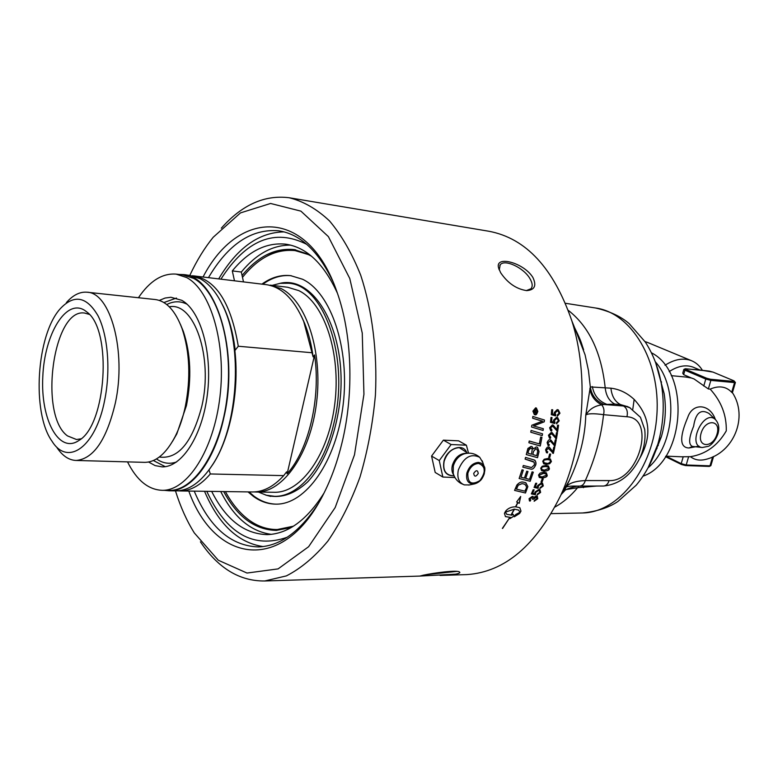 <?xml version="1.0" encoding="UTF-8"?>
<svg xmlns="http://www.w3.org/2000/svg" width="778" height="778" viewBox="0 0 778 778"><rect width="100%" height="100%" fill="white"/><g stroke="black" fill="none" stroke-linecap="round" stroke-linejoin="round"><path stroke-width="1.17" d="M266.523 495.285L270.744 496.403M285.03 282.715L280.693 283.26M658.314 445.473L657.624 444.919M693.704 367.401L693.344 367.245C685.992 364.444 677.939 365.893 669.187 371.612M685.642 377.009L691.379 377.991L683.658 374.646L682.753 373.207L683.813 369.482M694.647 369.589L698.615 369.92M550.416 459.001L551.349 461.539L549.842 463.571L547.197 464.301L543.637 463.776M549.851 459.993L547.576 459.613C544.551 459.798 543.229 460.372 543.589 461.325L544.23 462.803L546.584 463.211C547.712 463.766 549.044 463.202 550.561 461.51L549.91 460.022L547.508 459.574C544.658 459.691 543.336 460.265 543.53 461.296L544.162 462.764M542.733 461.257L544.182 459.244L547.877 458.466L550.386 458.991L551.408 461.568L549.676 463.737L546.263 464.34L543.725 463.824L542.733 461.257M536.82 409.724L535.332 412.068L536.684 412.184L536.645 412.729L533.815 412.544L534.165 410.152L534.972 409.743L535.488 410.755L536.888 409.675L535.4 412.097M534.943 409.743L535.488 410.755M536.625 412.175L536.577 412.7L533.815 412.515M534.486 410.356L534.194 412L535.011 412.077L534.661 410.249L534.253 412.029M519.869 507.752L520.929 511.058L519.626 513.363L514.394 516.728M514.277 509.182L505.369 512.177L506.838 514.336L512.041 515.182L512.702 514.034L514.384 515.843L509.989 518.595L510.689 517.448L505.476 516.611L504.416 513.344L505.719 511.01C508.151 508.219 511.418 506.818 515.532 506.818L517.701 502.52L516.641 501.956L520.686 496.471L519.237 503.327L517.905 502.627L515.785 506.818L519.782 507.703L520.988 511.088L519.685 513.392L514.355 516.787L515.697 514.511L520.044 512.245L518.537 510.057L514.54 509.182L511.01 515.017L514.219 509.143L505.311 512.148L506.692 514.248M515.785 506.818L517.905 502.627M518.625 510.105L514.54 509.182M514.472 509.143L511.185 515.017M519.237 503.327L517.847 502.598M520.492 496.85L519.179 503.298M517.701 502.52L516.641 501.956M512.683 514.064L514.326 515.804L510.096 518.469M510.689 517.448L505.33 516.524M533.261 472.178L530.119 481.242L519.383 478.558M527.922 471.526L525.617 478.373L529.507 479.384L532.064 471.857L533.319 472.188L530.178 481.281L519.13 478.509L522.019 469.805L523.302 470.126L520.959 477.215L524.421 478.091L526.725 471.225L527.99 471.546L525.675 478.412M523.234 470.116L520.959 477.215M502.607 528.437L509.678 517.681L502.374 528.398M509.59 517.681L502.549 528.398M534.058 459.934C535.4 460.061 535.954 461.685 535.721 464.806C534.233 468.084 532.638 469.523 530.946 469.124L522.835 467.14L523.322 465.497L531.51 467.559L534.447 464.865L534.155 462.21L525.101 459.117L525.549 457.425L533.98 459.895C535.741 461.004 536.343 462.657 535.779 464.836C534.292 468.113 532.697 469.552 531.004 469.153L522.835 467.16M533.28 461.519L525.111 459.108M530.158 467.286L531.452 467.52M525.49 492.999L514.559 490.403L516.855 485.073C518.877 482.788 520.852 481.767 522.806 482.02L525.588 482.652L527.863 486.581L525.49 492.999L514.987 490.49M525.889 482.827L527.805 486.551L525.422 492.97M524.907 491.181L525.675 489.343C527.017 487.825 526.667 486.104 524.625 484.179L522.116 483.624L518.138 485.248L516.398 489.109L524.907 491.181M518.197 485.287L516.456 489.148M524.722 484.237L522.057 483.585L518.138 485.248M537.481 447.253L538.989 451.522L537.481 457.649L526.278 454.576L527.892 448.459L531.034 446.426L532.074 446.679L533.377 448.935L532.094 446.689M531.432 448.186L530.693 448.011L528.554 450.481L527.912 453.204L531.53 454.216L532.249 449.013L530.752 448.05C529.701 447.817 528.991 448.634 528.612 450.511L527.97 453.234M533.533 451.298L532.813 454.576L536.703 455.645L537.404 452.767L537.695 451.24L536.694 448.906L535.847 448.682L533.533 451.298L532.813 454.576M536.625 448.877L535.916 448.721L533.591 451.337M533.377 448.935L536.285 446.942L537.452 447.243L539.047 451.551L537.54 457.678L526.259 454.585M542.217 466.226L545.932 465.448L548.461 465.964L549.394 468.482C549.55 469.961 547.809 470.875 544.172 471.215L541.624 470.709L540.72 468.2L542.217 466.226M541.507 468.239L542.101 469.679L544.522 470.106L548.548 468.424L547.887 466.936L545.543 466.537C542.752 466.635 541.41 467.199 541.507 468.239L542.159 469.708M548.49 465.973L549.336 468.453L547.965 470.32L544.979 471.186L541.537 470.661M547.887 466.936L545.602 466.567C542.801 466.664 541.459 467.238 541.566 468.268M541.896 437.353L540.224 445.969L529.079 442.789M529.235 441L539.358 443.907L540.661 437.003L541.955 437.372L540.282 445.998L528.894 442.75L529.235 441M549.783 457.503L548.733 457.464L549.589 454.031L550.639 454.08L549.783 457.503L548.743 457.435M550.571 454.07L549.725 457.474M542.499 433.823L542.208 435.573L531.102 432.305M542.266 435.602L530.781 432.228L531.063 430.438L542.558 433.832L542.208 435.573M547.362 452.932L546.487 452.679L545.592 449.83C546.73 447.515 547.731 446.591 548.578 447.058L549.433 447.272L552.75 451.794L553.761 447.262L554.763 447.311L553.372 453.389L548.305 448.225L546.448 449.908L547.022 451.61L547.751 451.775L547.362 452.932L546.419 452.64M548.811 448.352L546.38 449.879L546.963 451.58M547.683 451.775L547.304 452.903M551.524 449.937L552.75 451.794M549.443 447.282L551.466 449.908M554.695 447.301L553.314 453.36L552.652 453.214M543.287 428.707L543.034 430.429L531.948 427.132M544.405 420.013L544.201 421.783L533.494 425.906L543.345 428.727L543.093 430.458L531.559 427.025L531.802 425.255L542.47 421.122M542.529 421.151L532.813 418.263M539.494 420.344L532.648 418.224L532.833 416.444L544.464 420.032L544.26 421.822L533.552 425.945M547.975 442.672L548.607 444.403L549.326 444.569L548.976 445.745L548.043 445.454L547.119 442.585C548.208 440.241 549.18 439.307 550.036 439.774L554.315 444.608L555.22 440.008L556.221 440.056L554.986 446.232L550.347 441.116L547.916 442.633L548.568 444.384M549.258 444.569L548.908 445.716M548.976 445.745L548.111 445.493M550.882 439.998L552.993 442.682M553.051 442.711L554.315 444.608M556.153 440.056L554.928 446.202M554.986 446.232L554.286 446.057M550.289 441.087L547.916 442.633M537.326 496.199L537.695 498.708L534.155 501.226M536.519 497.161L533.3 499.311L532.434 499.184L531.87 497.356L529.925 498.659L530.771 500.147L530.11 501.129L529.439 500.906L529.059 498.669L532.356 496.325L533.582 497.463L536.363 495.985L537.326 496.189L537.754 498.737L534.136 501.275L534.476 500.293L536.888 498.747L536.577 497.191L532.453 499.155M530.693 500.137L529.439 500.906M532.366 497.463L529.867 498.63L530.139 499.933M533.037 496.481L533.582 497.463M549.317 435.31L550.717 437.255L550.396 438.442L549.472 438.15L548.461 435.223L551.31 432.383L552.127 432.597L555.706 437.304L556.484 432.636L557.486 432.694L556.416 438.967L551.631 433.745L549.258 435.281L549.949 437.061M550.649 437.255L550.338 438.413M550.396 438.442L549.54 438.189M552.137 432.607L554.335 435.349M554.393 435.379L555.706 437.304M557.418 432.694L556.358 438.938M556.416 438.967L555.725 438.792M551.573 433.706L549.258 435.281M540.01 489.78L540.564 492.348L537.112 494.944M534.048 489.809L532.706 493.135L534.807 493.602L534.953 492.036L538.804 489.498L539.99 489.77L540.622 492.386L537.102 494.983L537.481 493.923L539.757 492.386L539.339 490.782L538.366 490.548L535.692 492.299L535.322 494.75L531.403 493.904M539.28 490.743L538.425 490.587L535.76 492.328L535.381 494.779L531.355 493.913L533.125 489.79L534.126 489.809L532.706 493.135M550.474 427.851L551.923 429.826L551.631 431.041L550.717 430.749L549.618 427.764L552.38 424.885L553.187 425.099L556.902 429.894L557.554 425.167L558.555 425.226L557.651 431.586L552.73 426.256L550.416 427.822L551.155 429.631M551.855 429.826L551.563 431.002M551.631 431.041L550.785 430.788M553.197 425.099L555.482 427.91M555.541 427.939L556.902 429.894M558.487 425.216L557.593 431.557M557.651 431.586L556.97 431.411M552.672 426.227L550.416 427.822M542.587 483.245L543.229 485.88L539.864 488.526M536.655 483.264L535.41 486.658L537.52 487.145L537.617 485.54L541.391 482.963L542.577 483.235L543.297 485.919L539.844 488.565L540.195 487.485L542.431 485.919L541.955 484.266L540.992 484.033L538.366 485.812L538.065 488.312L534.107 487.436M541.896 484.237L541.05 484.072L538.425 485.842L538.123 488.351L534.078 487.456L535.721 483.245L536.723 483.264L535.41 486.658M554.996 422.396L554.724 423.524L550.474 422.318L551.009 417.436L552.01 417.494L551.583 421.423L553.81 422.075L553.489 420.198L556.571 417.309L557.631 417.582L559.226 420.849L556.494 423.835L556.562 422.571L558.371 420.81L557.349 418.797L556.513 418.593L554.374 420.587L554.665 423.485L550.513 422.318M557.651 417.582L559.168 420.81L556.494 423.796M557.291 418.759L556.455 418.564L554.315 420.548L554.938 422.366M551.583 421.423L551.952 417.494M543.161 478.878L541.994 482.068L541.011 482.049L542.178 478.849L543.229 478.878L542.052 482.097L541.002 482.078M555.793 414.771L555.56 415.899L551.281 414.664L551.69 409.714L552.691 409.782L552.37 413.77L554.607 414.441L554.237 412.525L557.233 409.617L558.283 409.88L559.975 413.206L557.33 416.23L557.359 414.946L559.119 413.167L558.04 411.115L557.213 410.91L555.132 412.924L555.502 415.87L551.33 414.674M558.293 409.88L559.917 413.176L557.34 416.191M557.972 411.085L557.155 410.881L555.064 412.894L555.735 414.732M552.37 413.77L552.623 409.782M546.38 472.829L547.138 475.241L545.748 477.06L542.723 477.935L539.251 477.429M545.767 473.792L543.394 473.374L539.31 475.066L539.815 476.437M542.276 476.885L546.351 475.222L545.796 473.802L543.452 473.413L539.368 475.095L539.913 476.496L542.276 476.885M538.522 475.037L540.078 473.082L543.812 472.304L546.351 472.81L547.197 475.27C547.411 476.681 545.641 477.575 541.896 477.974L539.339 477.468L538.522 475.037M536.159 408.499L533.29 411.173L534.486 414.081L535.118 414.236L537.452 411.445L535.536 408.343L533.231 411.144L534.437 414.052M535.643 407.828L536.373 408.012L537.841 411.465L535.06 414.781L534.321 414.596L532.901 411.144L535.643 407.828M536.382 408.012L537.773 411.436C536.937 414.197 536.013 415.296 535.001 414.752L534.321 414.596M289.708 197.836L488.866 231.251C526.035 238.214 553.722 268.186 571.956 321.168C588.781 374.432 584.327 444.209 560.86 495.09C536.023 545.543 504.728 572.034 466.956 574.592L465.079 574.65M200.423 541.828C218.103 568.173 239.536 581.224 264.724 580.981L286.372 575.895C300.872 568.504 314.701 556.902 327.869 541.089C340.326 523.001 351.034 501.654 359.99 477.05C367.663 451.036 372.818 423.689 375.434 395C377.437 351.87 372.215 310.14 360.729 275.256C352.045 253.463 341.659 235.364 329.561 220.971C316.782 208.971 303.323 201.23 289.183 197.748C264.627 194.656 242.007 204.799 221.322 228.187M455.558 574.164L419.809 576.08L423.368 575.175C433.745 572.968 457.581 569.7 459.584 572.063C460.44 572.764 459.098 573.464 455.558 574.164M532.842 277.376C536.762 285.594 534.719 290.009 526.706 290.622C516.388 289.085 507.694 283.114 500.633 272.708L498.62 267.963C494.643 255.174 523.506 262.342 532.842 277.376M656.097 449.616L657.06 448.371M661.553 382.192L660.775 380.841M692.469 446.436L692.41 446.426C688.374 444.637 688.773 437.917 693.616 426.295C695.649 412.953 700.764 408.674 708.962 413.458L709.487 413.954M715.332 419.468C710.12 403.704 692.478 402.245 687.655 417.669C681.518 432.043 677.589 447.661 688.997 447.982L698.994 446.125M703.156 370.503L713.018 372.098L733.887 380.802L734.539 382.601L735.405 382.504L732.351 392.861L731.69 392.277C726.166 386.423 718.989 385.373 710.168 389.117L708.35 388.961L694.025 378.935L691.379 377.991M681.392 456.783L690.475 456.686C694.657 459.924 699.626 460.848 705.374 459.477L706.482 459.176M710.168 389.117C721.313 401.37 726.671 415.296 726.273 430.905C717.695 445.609 705.763 454.206 690.475 456.686M702.456 370.406C699.694 365.806 696.047 362.567 691.506 360.7C683.454 357.647 674.623 359.154 665.025 365.242M647.889 342.583L645.02 341.591M697.924 369.803L709.04 371.087M734.131 381.463L710.431 379.236L706.638 378.234L685.778 369.404L685.661 368.772L691.545 369.336M685.661 368.772L691.37 369.336M691.681 369.375L703.468 370.542M243.495 281.899L241.316 272.037L232.301 270.9C248.503 251.119 266.339 242.211 285.808 244.185C306.668 247.326 323.872 263.674 337.428 293.238M220.913 279.166C246.159 239.741 274.79 228.149 306.795 244.37M287.199 537.258C253.365 549.035 226.554 533.718 206.773 491.317M234.479 280.809L232.301 270.9M324.047 493.009C306.97 520.044 288.045 533.922 267.272 534.622C244.35 534 225.815 519.587 211.665 491.385M220.709 491.511C233.663 517.195 250.526 531.471 271.298 534.35M290.632 245.128C272.66 244.992 256.215 253.959 241.316 272.037M309.547 254.61L294.21 249.602C275.344 247.715 258.043 256.254 242.298 275.218M223.675 491.56C237.378 516.923 254.921 529.867 276.297 530.392L291.293 527.503M454.965 477.566L442.857 477.04L435.194 472.46L431.566 456.073L439.259 460.576L451.133 444.539L466.382 445.191L468.531 453.156M442.857 477.04L439.259 460.576M466.858 452.806C463.221 442.429 446.767 448.4 443.966 461.296C442.517 470.855 445.697 475.698 453.516 475.825M466.382 445.191L458.602 440.834L443.382 440.144L451.133 444.539M431.566 456.073L443.382 440.144M482.788 462.453L479.763 457.347C470.836 453.068 463.698 457.279 458.349 469.951C456.822 477.731 458.826 482.72 464.359 484.898L469.397 484.947M473.705 473.374C474.298 476.992 475.815 477.031 478.256 473.491C477.673 469.883 476.155 469.834 473.705 473.374M464.203 484.85L460.848 483.391C456.949 481.067 454.41 477.711 453.224 473.325L453.292 466.1C455.198 459.886 458.796 455.811 464.096 453.875C469.931 452.281 475.154 453.428 479.763 457.338M466.333 452.203L459.263 447.632C452.086 448.196 447.049 452.757 444.15 461.305C442.701 469.99 445.415 474.784 452.29 475.679L452.504 475.679M426.091 574.67L456.793 571.392M526.298 290.602L530.995 288.755C532.852 286.43 532.522 283.085 529.993 278.728C523.886 267.797 504.659 258.724 500.215 264.792L499.243 269.898M189.813 275.402C196.591 260.854 204.381 248.143 213.182 237.28L240.48 212.9L270.588 203.466L300.911 211.139L328.394 236.619L349.789 278.534L362.256 333.081L363.939 394.271L354.486 454.829L335.172 507.557L308.603 546.73L278.086 568.893L247.005 573.046L218.317 560.248L194.315 532.94C186.701 520.745 180.418 506.721 175.468 490.879M188.791 491.064C214.689 563.486 283.824 574.864 324.134 492.824C331.632 477.848 337.623 461.043 342.096 442.4C354.194 392.443 352.016 333.752 336.962 291.906C307.582 206.462 238.126 209.117 203.048 276.997M651.4 352.765C691.049 372.662 684.98 461.801 643.027 476.165M208.455 277.658C228.197 244.185 251.595 228.557 278.641 230.774C300.289 234.1 318.348 250.954 332.838 281.325M317.91 504.183C299.831 531.87 280.012 546.117 258.471 546.934C230.978 545.981 209.564 527.387 194.228 491.142M204.526 491.288C218.608 524.362 238.136 542.791 263.1 546.574M284.126 231.893C258.86 232.291 237.047 247.958 218.686 278.894M632.786 409.316L634.158 399.435C627.204 392.968 619.453 389.214 610.915 388.183L590.317 386.919L585.776 415.073C585.173 436.75 579.707 458.495 569.408 480.298L566.121 487.077C568.066 486.25 571.888 485.929 577.607 486.114C569.477 487.787 565.023 489.527 564.215 491.356L566.034 487.174M574.621 327.713L585.066 354.768L588.45 370.484L590.317 386.919C591.513 395.195 596.055 401.049 603.952 404.502L601.686 404.861C603.893 407.429 604.516 410.696 603.553 414.674C593.663 413.322 587.74 413.458 585.776 415.073C589.267 409.296 594.567 405.892 601.686 404.861C594.8 401.244 590.862 395.808 589.87 388.543M592.35 386.569C593.935 395.35 598.836 401.292 607.035 404.414L614.795 404.064C609.232 401.137 606.033 395.642 605.177 387.609C601.306 352.269 589.014 326.517 568.29 310.354M614.795 404.064L620.543 404.599L627.632 406.661M639.73 458.349C652.159 436.536 650.301 416.891 634.158 399.435M566.948 489.43L577.587 487.709L596.765 486.046M563.729 491.151L564.439 490.675M603.952 404.502L623.518 405.999C626.883 408.119 628.021 411.718 626.951 416.765C656.535 418.136 638.232 482.175 609.067 480.59L585.328 480.561C575.234 481.057 568.844 483.196 566.16 486.97L569.37 480.386M564.565 490.422L562.309 492.581M561.23 494.448L564.196 491.278M577.986 486.104L579.795 486.085C582.43 485.861 584.278 484.023 585.328 480.561C595.024 458.981 601.102 437.012 603.543 414.674L626.951 416.765M579.678 486.085L603.534 486.026C606.169 485.803 608.017 483.994 609.067 480.59M276.89 530.372C267.233 530.081 258.17 526.803 249.689 520.531M267.35 255.943C276.598 250.856 286.032 248.814 295.65 249.826M295.65 250.691L310.276 255.184M292.09 527.027L277.211 529.517M279.905 283.357C313.515 275.169 345.306 328.52 340.647 393.814C337.749 430.01 325.087 463.211 307.631 481.932C293.851 494.614 279.895 498.99 265.755 495.08M261.904 284.126C271.182 277.415 280.77 274.595 290.651 275.655L302.496 279.224C330.961 292.509 350.071 348.369 343.117 404.93C336.417 461.568 305.657 504.621 276.073 504.144C268.361 503.92 261.087 501.333 254.25 496.374L248.931 491.91M262.799 284.233C272.008 277.581 281.529 274.751 291.342 275.743M276.073 504.144C268.031 504.115 260.455 501.528 253.346 496.354L248.026 491.9M293.452 526.191L277.347 529.517C266.942 529.614 257.207 526.239 248.133 519.393C239.391 512.702 231.805 503.434 225.387 491.579M242.736 277.056C258.559 257.547 276.034 248.727 295.144 250.613L308.107 254.455L311.511 256.195M176.46 298.052L163.895 302.545M153.383 460.537L165.247 466.664M159.325 300.415L165.092 298.042L170.917 297.264L181.809 300.327C200.646 310.743 212.559 352.453 207.425 394.067C202.475 435.738 181.819 467.51 162.048 466.868L155.123 465.594L148.579 462.025M176.47 274.157L182.976 274.945L193.537 278.359C217.704 290.914 233.488 343.701 227.108 397.023C220.952 450.404 194.442 491.006 169.225 490.422L168.476 490.412M127.534 461.879C136.675 480.269 148.258 489.751 162.262 490.325C187.381 490.899 213.814 450.161 219.98 396.576C226.359 343.059 210.653 290.106 186.574 277.522L176.061 274.109C162.301 273.107 149.755 280.975 138.435 297.731M178.804 274.44L183.034 274.576C216.031 275.334 239.546 351.209 223.908 417.426C214.495 461.5 191.009 491.453 169.234 490.792L164.43 490.354M258.384 492.046L266.377 495.246L274.702 496.325C298.421 496.947 323.726 467.578 333.655 424.35C350.217 359.358 324.241 284.515 288.298 283.241L280.216 283.318L272.183 285.37M270.306 285.147L287.666 287.247L298.791 290.622C324.29 302.875 341.153 353.144 334.812 403.704C328.705 454.333 301.164 492.844 274.585 492.279L273.788 492.27M84.831 310.461C66.149 298.032 44.472 334.063 42.8 376.717C40.475 419.4 58.914 454.313 78.85 440.504C106.421 425.284 112.479 330.28 87.048 312.143L84.831 310.461M81.068 438.802L76.487 439.512L67.492 435.904C38.589 415.345 53.079 307.991 84.549 313.038L89.314 314.39M104.729 399.931C95.801 447.165 67.725 466.8 52.019 441.233C31.431 412.865 36.449 334.375 60.49 308.467C74.26 294.055 86.776 296.506 98.047 315.819C107.889 335.153 110.768 369.997 104.729 399.931M57.095 447.836C62.648 456.005 69.009 460.216 76.166 460.459C93.623 458.884 106.693 439.677 115.387 402.839C126.61 351.296 110.408 292.304 86.903 292.207C79.764 291.653 72.908 295.134 66.354 302.642M87.224 292.236L155.094 299.52C166.288 300.921 175.254 310.568 182.013 328.452C189.793 351.86 190.882 377.952 185.281 406.738C182.849 418.029 179.455 427.997 175.108 436.633C166.122 453.642 155.989 462.21 144.708 462.356L144.183 462.346M268.099 284.942L280.907 288.473C306.221 300.785 322.919 351.52 316.568 402.576C310.441 453.7 283.046 492.591 256.662 492.027L254.28 491.929M251.887 491.959L252.675 491.968C263.46 491.91 273.798 486.474 283.688 475.63L286.586 471.857L287.15 473.812C308.759 449.723 321.003 397.986 314.575 354.963L313.106 356.878C311.463 344.43 308.623 333.227 304.597 323.259L301.3 315.994M313.106 356.878L303.721 321.499C294.065 298.995 281.461 286.703 265.911 284.612L194.383 275.957M209 469.931L210.313 473.958C200.685 485.219 190.659 490.879 180.243 490.947L177.705 490.83M192.02 275.752L193.965 275.898C216.284 280.002 231.056 303.449 238.282 346.239L235.189 350.178C233.196 333.538 229.364 319.194 223.685 307.164L220.407 300.901M175.176 490.869L175.935 490.879C188.976 490.714 201.113 482.107 212.336 465.059C238.194 426.772 243.349 346.035 222.537 305.122C216.342 292.295 208.942 283.523 200.316 278.806L189.686 275.383L183.452 274.634M235.189 350.178L234.548 347.999C239.906 388.494 230.735 437.012 213.036 464.126L208.776 470.243M287.15 473.812L314.575 354.963M283.688 475.63L210.313 473.958M238.282 346.239L311.988 352.735M176.596 461.957C169.526 464.408 162.826 463.396 156.495 458.932M166.764 304.548C173.63 300.969 180.408 300.872 187.099 304.247M692.605 446.446L688.997 447.982M715.604 419.731L715.293 419.43C703.672 408.742 686.449 446.047 702.31 447.506L708.301 446.319C708.612 446.436 714.603 443.266 717.929 433.93C719.65 427.958 718.765 423.125 715.293 419.43L708.962 413.458M717.015 434.095C712.891 448.517 696.806 447.788 701.104 433.181C705.345 418.535 721.4 419.653 717.015 434.095M709.341 371.125L713.222 372.185M713.018 372.098L734.092 380.889M733.887 380.802L735.414 382.475M710.431 379.236L710.839 380.393L734.539 382.601L731.69 392.277M706.638 378.234L705.782 379.051L710.839 380.393L708.35 388.961M685.778 369.404L684.932 370.211L705.782 379.051L703.75 386.044M683.658 374.646L684.932 370.211L683.823 369.453L685.301 368.753M709.098 466.362L709.993 465.837L686.206 464.981L685.544 465.575L681.431 464.476L681.217 463.639L665.919 456.151M665.511 456.637L681.295 464.378M688.647 456.618L686.206 464.981L681.217 463.639L683.201 456.803M710.898 465.594L709.993 465.837L712.619 456.919M467.87 473.219C469.941 467.14 473.51 463.873 478.577 463.425C485.696 466.314 486.114 472.051 479.841 480.629C471.517 485.462 467.52 482.992 467.87 473.219M478.47 462.404C472.985 462.891 469.115 466.421 466.868 473.014C465.74 480.454 468.22 484.091 474.308 483.945C479.18 482.681 482.525 479.19 484.363 473.481L483.877 465.905L481.436 463.241L478.47 462.404M466.294 453.36L465.555 453.292C459.302 453.807 454.906 457.804 452.378 465.263C451.435 469.241 451.901 472.509 453.769 475.076M655.329 361.819C678.834 387.707 674.925 445.24 648.142 467.724M630.19 407.857L620.543 404.599C614.98 401.672 611.771 396.206 610.915 388.183M584.881 486.065L583.403 487.67M579.085 486.085L577.587 487.709C570.692 496.072 563.165 502.5 554.996 507.003M565.509 303.294L595.656 308.01C631.318 312.766 660.532 360.778 656.904 414.538C653.666 468.317 618.578 512.488 582.576 512.974L581.341 513.003M655.63 362.606L664.13 393.542C666.396 408.129 665.472 422.512 661.378 436.721L655.134 452.31M595.656 308.01C609.719 311.239 620.902 316.452 629.217 323.658L645.361 342.116C653.481 354.758 658.878 369.151 661.582 385.285C664.655 405.212 663.401 424.876 657.809 444.287L648.074 467.841M169.293 306.804C194.072 301.679 213.367 356.937 201.872 406.067C192.361 442.468 178.172 459.458 159.305 457.036M180.457 324.436L183.355 331.447C190.727 353.62 191.767 378.332 186.457 405.571L176.81 433.891L172.697 441.077M693.344 367.245L700.2 370.124M264.724 580.981L419.809 576.08M440.095 575.438L466.956 574.592M702.31 447.506L692.576 446.446M709.517 413.984L708.982 413.478M685.642 377.019L671.297 375.667M681.771 456.803L665.832 456.141M647.481 342.417L691.506 360.7M695.649 369.599L691.584 369.336M665.491 456.667L681.431 464.476L685.544 465.575L709.322 466.421L710.878 465.633L713.582 456.472M705.374 459.477C733.81 453.029 748.514 416.882 732.409 392.676M285.808 244.185L286.314 244.263M468.716 485.083L474.308 483.945L480.357 480.58C484.655 476.525 485.793 467.442 484.111 466.411L482.253 460.868M452.29 475.679L454.167 476.029M465.866 451.386L467.325 453.224M499.106 269.567L498.62 267.972M499.797 265.376L500.215 264.792M279.166 230.852L278.641 230.774M574.777 328.083C581.808 342.301 580.981 342.271 583.617 349.75L571.956 321.168M569.408 480.298L560.86 495.09M627.749 406.709L627.204 406.456M655.154 452.29L661.378 436.721L657.809 444.287C653.082 459.963 645.896 473.588 636.239 485.161L617.858 501.528C608.707 507.664 596.94 511.477 582.576 512.974L551.291 513.626M627.117 406.417L629.635 407.594L640.43 417.261L644.699 429.427C645.779 438.627 644.262 447.963 640.158 457.435C631.678 474.843 619.473 484.373 603.534 486.026M277.347 529.517L278.261 529.507M294.726 249.68L294.21 249.602M162.262 490.325L169.225 490.422M76.166 460.459L144.708 462.356M304.597 323.259L303.721 321.499M223.685 307.164L222.537 305.122M213.036 464.126L212.336 465.059M180.243 490.947L252.675 491.968M169.234 490.792L175.935 490.879M256.662 492.027L274.585 492.279M180.36 324.202L182.013 328.452M175.108 436.633L172.522 441.369"/></g></svg>
